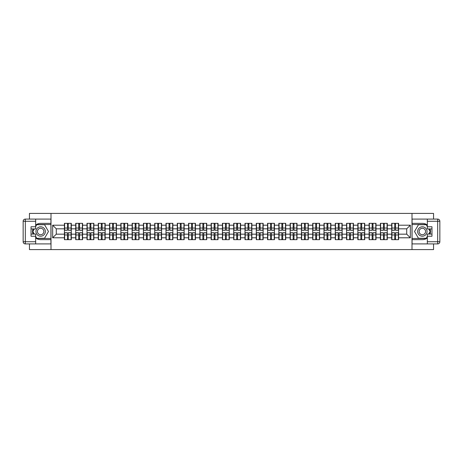 <?xml version="1.0" encoding="UTF-8"?>
<svg xmlns="http://www.w3.org/2000/svg" width="463" height="463" viewBox="0 0 463 463"><rect width="100%" height="100%" fill="white"/><g stroke="black" fill="none" stroke-linecap="round" stroke-linejoin="round"><path stroke-width="0.69" d="M29.447 243.908L29.447 249.586L433.553 249.586L433.553 243.908M433.553 219.092L433.553 213.414L412.001 213.414L412.001 249.586M412.001 213.414L29.447 213.414L29.447 219.092M51.005 249.586L51.005 213.414M406.717 234.174L406.717 228.82L398.579 228.82L398.579 234.174L406.717 234.174L410.334 237.791L410.334 225.203L398.579 225.203L398.579 223.322L391.704 223.322L391.704 228.82L387.294 228.82L387.294 234.174L391.704 234.174L391.704 228.82M410.334 237.791L398.579 237.791L398.579 239.672L391.704 239.672L391.704 237.791L387.294 237.791L387.294 239.672L380.418 239.672L380.418 237.791L376.008 237.791L376.008 239.672L369.133 239.672L369.133 237.791L364.722 237.791L364.722 239.672L357.847 239.672L357.847 237.791L353.437 237.791L353.437 239.672L346.561 239.672L346.561 237.791L342.151 237.791L342.151 239.672L335.276 239.672L335.276 237.791L330.866 237.791L330.866 239.672L323.99 239.672L323.99 237.791L319.58 237.791L319.58 239.672L312.704 239.672L312.704 237.791L308.294 237.791L308.294 239.672L301.419 239.672L301.419 237.791L297.009 237.791L297.009 239.672L290.133 239.672L290.133 237.791L285.723 237.791L285.723 239.672L278.848 239.672L278.848 237.791L274.437 237.791L274.437 239.672L267.562 239.672L267.562 237.791L263.152 237.791L263.152 239.672L256.276 239.672L256.276 237.791L251.866 237.791L251.866 239.672L244.991 239.672L244.991 237.791L240.581 237.791L240.581 239.672L233.705 239.672L233.705 237.791L229.295 237.791L229.295 239.672L222.419 239.672L222.419 237.791L218.009 237.791L218.009 239.672L211.134 239.672L211.134 237.791L206.724 237.791L206.724 239.672L199.848 239.672L199.848 237.791L195.438 237.791L195.438 239.672L188.563 239.672L188.563 237.791L184.152 237.791L184.152 239.672L177.277 239.672L177.277 237.791L172.867 237.791L172.867 239.672L165.991 239.672L165.991 237.791L161.581 237.791L161.581 239.672L154.706 239.672L154.706 237.791L150.296 237.791L150.296 239.672L143.42 239.672L143.42 237.791L139.01 237.791L139.01 239.672L132.134 239.672L132.134 237.791L127.724 237.791L127.724 239.672L120.849 239.672L120.849 237.791L116.439 237.791L116.439 239.672L109.563 239.672L109.563 237.791L105.153 237.791L105.153 239.672L98.278 239.672L98.278 237.791L93.867 237.791L93.867 239.672L86.992 239.672L86.992 237.791L82.582 237.791L82.582 239.672L75.706 239.672L75.706 237.791L71.296 237.791L71.296 239.672L64.421 239.672L64.421 237.791L52.666 237.791L52.666 225.203L64.421 225.203L64.421 228.82L56.283 228.82L56.283 234.174L64.421 234.174L64.421 228.82M391.704 225.203L387.294 225.203L387.294 223.322L380.418 223.322L380.418 225.203L376.008 225.203L376.008 223.322L369.133 223.322L369.133 225.203L364.722 225.203L364.722 223.322L357.847 223.322L357.847 225.203L353.437 225.203L353.437 223.322L346.561 223.322L346.561 225.203L342.151 225.203L342.151 223.322L335.276 223.322L335.276 225.203L330.866 225.203L330.866 223.322L323.99 223.322L323.99 225.203L319.58 225.203L319.58 223.322L312.704 223.322L312.704 225.203L308.294 225.203L308.294 223.322L301.419 223.322L301.419 225.203L297.009 225.203L297.009 223.322L290.133 223.322L290.133 225.203L285.723 225.203L285.723 223.322L278.848 223.322L278.848 225.203L274.437 225.203L274.437 223.322L267.562 223.322L267.562 225.203L263.152 225.203L263.152 223.322L256.276 223.322L256.276 225.203L251.866 225.203L251.866 223.322L244.991 223.322L244.991 225.203L240.581 225.203L240.581 223.322L233.705 223.322L233.705 225.203L229.295 225.203L229.295 223.322L222.419 223.322L222.419 225.203L218.009 225.203L218.009 223.322L211.134 223.322L211.134 225.203L206.724 225.203L206.724 223.322L199.848 223.322L199.848 225.203L195.438 225.203L195.438 223.322L188.563 223.322L188.563 225.203L184.152 225.203L184.152 223.322L177.277 223.322L177.277 225.203L172.867 225.203L172.867 223.322L165.991 223.322L165.991 225.203L161.581 225.203L161.581 223.322L154.706 223.322L154.706 225.203L150.296 225.203L150.296 223.322L143.42 223.322L143.42 225.203L139.01 225.203L139.01 223.322L132.134 223.322L132.134 225.203L127.724 225.203L127.724 223.322L120.849 223.322L120.849 225.203L116.439 225.203L116.439 223.322L109.563 223.322L109.563 225.203L105.153 225.203L105.153 223.322L98.278 223.322L98.278 225.203L93.867 225.203L93.867 223.322L86.992 223.322L86.992 225.203L82.582 225.203L82.582 223.322L75.706 223.322L75.706 225.203L71.296 225.203L71.296 223.322L64.421 223.322L64.421 225.203M391.704 234.174L391.704 237.791M387.294 234.174L387.294 237.791M387.294 225.203L387.294 228.82M376.008 234.174L380.418 234.174L380.418 228.82L376.008 228.82L376.008 237.791M380.418 234.174L380.418 237.791M380.418 225.203L380.418 228.82M376.008 225.203L376.008 228.82M364.722 234.174L369.133 234.174L369.133 228.82L364.722 228.82L364.722 237.791M369.133 234.174L369.133 237.791M369.133 225.203L369.133 228.82M364.722 225.203L364.722 228.82M353.437 234.174L357.847 234.174L357.847 228.82L353.437 228.82L353.437 237.791M357.847 234.174L357.847 237.791M357.847 225.203L357.847 228.82M353.437 225.203L353.437 228.82M342.151 234.174L346.561 234.174L346.561 228.82L342.151 228.82L342.151 237.791M346.561 234.174L346.561 237.791M346.561 225.203L346.561 228.82M342.151 225.203L342.151 228.82M330.866 234.174L335.276 234.174L335.276 228.82L330.866 228.82L330.866 237.791M335.276 234.174L335.276 237.791M335.276 225.203L335.276 228.82M330.866 225.203L330.866 228.82M319.58 234.174L323.99 234.174L323.99 228.82L319.58 228.82L319.58 237.791M323.99 234.174L323.99 237.791M323.99 225.203L323.99 228.82M319.58 225.203L319.58 228.82M308.294 234.174L312.704 234.174L312.704 228.82L308.294 228.82L308.294 237.791M312.704 234.174L312.704 237.791M312.704 225.203L312.704 228.82M308.294 225.203L308.294 228.82M297.009 234.174L301.419 234.174L301.419 228.82L297.009 228.82L297.009 237.791M301.419 234.174L301.419 237.791M301.419 225.203L301.419 228.82M297.009 225.203L297.009 228.82M285.723 234.174L290.133 234.174L290.133 228.82L285.723 228.82L285.723 237.791M290.133 234.174L290.133 237.791M290.133 225.203L290.133 228.82M285.723 225.203L285.723 228.82M274.437 234.174L278.848 234.174L278.848 228.82L274.437 228.82L274.437 237.791M278.848 234.174L278.848 237.791M278.848 225.203L278.848 228.82M274.437 225.203L274.437 228.82M263.152 234.174L267.562 234.174L267.562 228.82L263.152 228.82L263.152 237.791M267.562 234.174L267.562 237.791M267.562 225.203L267.562 228.82M263.152 225.203L263.152 228.82M251.866 234.174L256.276 234.174L256.276 228.82L251.866 228.82L251.866 237.791M256.276 234.174L256.276 237.791M256.276 225.203L256.276 228.82M251.866 225.203L251.866 228.82M240.581 234.174L244.991 234.174L244.991 228.82L240.581 228.82L240.581 237.791M244.991 234.174L244.991 237.791M244.991 225.203L244.991 228.82M240.581 225.203L240.581 228.82M229.295 234.174L233.705 234.174L233.705 228.82L229.295 228.82L229.295 237.791M233.705 234.174L233.705 237.791M233.705 225.203L233.705 228.82M229.295 225.203L229.295 228.82M218.009 234.174L222.419 234.174L222.419 228.82L218.009 228.82L218.009 237.791M222.419 234.174L222.419 237.791M222.419 225.203L222.419 228.82M218.009 225.203L218.009 228.82M206.724 234.174L211.134 234.174L211.134 228.82L206.724 228.82L206.724 237.791M211.134 234.174L211.134 237.791M211.134 225.203L211.134 228.82M206.724 225.203L206.724 228.82M195.438 234.174L199.848 234.174L199.848 228.82L195.438 228.82L195.438 237.791M199.848 234.174L199.848 237.791M199.848 225.203L199.848 228.82M195.438 225.203L195.438 228.82M184.152 234.174L188.563 234.174L188.563 228.82L184.152 228.82L184.152 237.791M188.563 234.174L188.563 237.791M188.563 225.203L188.563 228.82M184.152 225.203L184.152 228.82M172.867 234.174L177.277 234.174L177.277 228.82L172.867 228.82L172.867 237.791M177.277 234.174L177.277 237.791M177.277 225.203L177.277 228.82M172.867 225.203L172.867 228.82M161.581 234.174L165.991 234.174L165.991 228.82L161.581 228.82L161.581 237.791M165.991 234.174L165.991 237.791M165.991 225.203L165.991 228.82M161.581 225.203L161.581 228.82M150.296 234.174L154.706 234.174L154.706 228.82L150.296 228.82L150.296 237.791M154.706 234.174L154.706 237.791M154.706 225.203L154.706 228.82M150.296 225.203L150.296 228.82M139.01 234.174L143.42 234.174L143.42 228.82L139.01 228.82L139.01 237.791M143.42 234.174L143.42 237.791M143.42 225.203L143.42 228.82M139.01 225.203L139.01 228.82M127.724 234.174L132.134 234.174L132.134 228.82L127.724 228.82L127.724 237.791M132.134 234.174L132.134 237.791M132.134 225.203L132.134 228.82M127.724 225.203L127.724 228.82M116.439 234.174L120.849 234.174L120.849 228.82L116.439 228.82L116.439 237.791M120.849 234.174L120.849 237.791M120.849 225.203L120.849 228.82M116.439 225.203L116.439 228.82M105.153 234.174L109.563 234.174L109.563 228.82L105.153 228.82L105.153 237.791M109.563 234.174L109.563 237.791M109.563 225.203L109.563 228.82M105.153 225.203L105.153 228.82M93.867 234.174L98.278 234.174L98.278 228.82L93.867 228.82L93.867 237.791M98.278 234.174L98.278 237.791M98.278 225.203L98.278 228.82M93.867 225.203L93.867 228.82M82.582 234.174L86.992 234.174L86.992 228.82L82.582 228.82L82.582 237.791M86.992 234.174L86.992 237.791M86.992 225.203L86.992 228.82M82.582 225.203L82.582 228.82M71.296 234.174L75.706 234.174L75.706 228.82L71.296 228.82L71.296 237.791M75.706 234.174L75.706 237.791M75.706 225.203L75.706 228.82M71.296 225.203L71.296 228.82M64.421 234.174L64.421 237.791M56.283 234.174L52.666 237.791M52.666 225.203L56.283 228.82M398.579 234.174L398.579 237.791M398.579 225.203L398.579 228.82M410.334 225.203L406.717 228.82M71.076 223.328L71.076 230.267L68.293 230.267L68.293 223.328M67.424 223.328L67.424 230.267L64.641 230.267L64.641 223.328M67.424 224.266L68.293 224.266M68.293 226.945L67.424 226.945M64.641 239.672L64.641 232.733L67.424 232.733L67.424 239.672M68.293 239.672L68.293 232.733L71.076 232.733L71.076 239.672M68.293 238.734L67.424 238.734M67.424 236.055L68.293 236.055M38.307 227.426A4.705 4.705 0 0 0 36.583 233.85A4.705 4.705 0 0 0 43.007 235.574A4.705 4.705 0 0 0 44.732 229.15A4.705 4.705 0 0 0 38.307 227.426M39.048 228.71A3.218 3.218 0 0 0 37.868 233.109A3.218 3.218 0 0 0 42.266 234.29A3.218 3.218 0 0 0 43.447 229.891A3.218 3.218 0 0 0 39.048 228.71M35.668 226.615L36.751 224.734L44.564 224.734L48.47 231.5L44.564 238.266L36.751 238.266L35.668 236.385M34.331 234.07L32.844 231.5L34.331 228.93M424.693 227.426A4.705 4.705 0 0 0 418.268 229.15A4.705 4.705 0 0 0 419.993 235.574A4.705 4.705 0 0 0 426.417 233.85A4.705 4.705 0 0 0 424.693 227.426M423.952 228.71A3.218 3.218 0 0 0 419.553 229.891A3.218 3.218 0 0 0 420.734 234.29A3.218 3.218 0 0 0 425.132 233.109A3.218 3.218 0 0 0 423.952 228.71M427.337 236.385L426.249 238.266L418.436 238.266L414.53 231.5L418.436 224.734L426.249 224.734L427.337 226.615M428.669 228.93L430.156 231.5L428.669 234.07M35.668 237.93A8.137 8.137 0 0 0 40.657 239.637L50.93 239.637L50.93 243.908L25.32 243.908A2.17 2.17 0 0 1 23.15 241.738L23.15 221.262A2.17 2.17 0 0 1 25.32 219.092L35.668 219.092L35.668 228.93L31.033 228.93M35.668 219.092L50.93 219.092L50.93 223.363L40.657 223.363A8.137 8.137 0 0 0 35.668 225.07M32.937 228.93A8.137 8.137 0 0 0 32.937 234.07M50.93 239.637L50.93 223.363M31.033 234.07L35.668 234.07L35.668 243.908M35.668 226.76L31.033 226.76L31.033 236.24L35.668 236.24M50.93 224.52L36.629 224.52L35.668 226.181M35.668 236.819L36.629 238.48L50.93 238.48M34.077 228.93L32.595 231.5L34.077 234.07M427.337 225.07A8.137 8.137 0 0 0 422.343 223.363L412.07 223.363L412.07 219.092L427.337 219.092L427.337 228.93L431.967 228.93M427.337 234.07L427.337 243.908L412.07 243.908L412.07 239.637L422.343 239.637A8.137 8.137 0 0 0 427.337 237.93M430.063 234.07A8.137 8.137 0 0 0 430.063 228.93M412.07 223.363L412.07 239.637M427.332 219.092L437.68 219.092A2.17 2.17 0 0 1 439.85 221.262L439.85 241.738A2.17 2.17 0 0 1 437.68 243.908L427.332 243.908M427.332 236.24L431.967 236.24L431.967 226.76L427.332 226.76M427.332 234.07L431.967 234.07M412.07 238.48L426.371 238.48L427.337 236.819M427.337 226.181L426.371 224.52L412.07 224.52M428.923 234.07L430.405 231.5L428.923 228.93M82.362 223.328L82.362 230.267L79.578 230.267L79.578 223.328M78.71 223.328L78.71 230.267L75.926 230.267L75.926 223.328M78.71 224.266L79.578 224.266M79.578 226.945L78.71 226.945M93.648 223.328L93.648 230.267L90.864 230.267L90.864 223.328M89.996 223.328L89.996 230.267L87.212 230.267L87.212 223.328M89.996 224.266L90.864 224.266M90.864 226.945L89.996 226.945M104.933 223.328L104.933 230.267L102.149 230.267L102.149 223.328M101.281 223.328L101.281 230.267L98.497 230.267L98.497 223.328M101.281 224.266L102.149 224.266M102.149 226.945L101.281 226.945M116.219 223.328L116.219 230.267L113.435 230.267L113.435 223.328M112.567 223.328L112.567 230.267L109.783 230.267L109.783 223.328M112.567 224.266L113.435 224.266M113.435 226.945L112.567 226.945M127.504 223.328L127.504 230.267L124.721 230.267L124.721 223.328M123.852 223.328L123.852 230.267L121.069 230.267L121.069 223.328M123.852 224.266L124.721 224.266M124.721 226.945L123.852 226.945M75.926 239.672L75.926 232.733L78.71 232.733L78.71 239.672M79.578 239.672L79.578 232.733L82.362 232.733L82.362 239.672M79.578 238.734L78.71 238.734M78.71 236.055L79.578 236.055M87.212 239.672L87.212 232.733L89.996 232.733L89.996 239.672M90.864 239.672L90.864 232.733L93.648 232.733L93.648 239.672M90.864 238.734L89.996 238.734M89.996 236.055L90.864 236.055M98.497 239.672L98.497 232.733L101.281 232.733L101.281 239.672M102.149 239.672L102.149 232.733L104.933 232.733L104.933 239.672M102.149 238.734L101.281 238.734M101.281 236.055L102.149 236.055M109.783 239.672L109.783 232.733L112.567 232.733L112.567 239.672M113.435 239.672L113.435 232.733L116.219 232.733L116.219 239.672M113.435 238.734L112.567 238.734M112.567 236.055L113.435 236.055M121.069 239.672L121.069 232.733L123.852 232.733L123.852 239.672M124.721 239.672L124.721 232.733L127.504 232.733L127.504 239.672M124.721 238.734L123.852 238.734M123.852 236.055L124.721 236.055M138.79 223.328L138.79 230.267L136.006 230.267L136.006 223.328M135.138 223.328L135.138 230.267L132.354 230.267L132.354 223.328M135.138 224.266L136.006 224.266M136.006 226.945L135.138 226.945M132.354 239.672L132.354 232.733L135.138 232.733L135.138 239.672M136.006 239.672L136.006 232.733L138.79 232.733L138.79 239.672M136.006 238.734L135.138 238.734M135.138 236.055L136.006 236.055M150.076 223.328L150.076 230.267L147.292 230.267L147.292 223.328M146.424 223.328L146.424 230.267L143.64 230.267L143.64 223.328M146.424 224.266L147.292 224.266M147.292 226.945L146.424 226.945M143.64 239.672L143.64 232.733L146.424 232.733L146.424 239.672M147.292 239.672L147.292 232.733L150.076 232.733L150.076 239.672M147.292 238.734L146.424 238.734M146.424 236.055L147.292 236.055M161.361 223.328L161.361 230.267L158.577 230.267L158.577 223.328M157.709 223.328L157.709 230.267L154.926 230.267L154.926 223.328M157.709 224.266L158.577 224.266M158.577 226.945L157.709 226.945M154.926 239.672L154.926 232.733L157.709 232.733L157.709 239.672M158.577 239.672L158.577 232.733L161.361 232.733L161.361 239.672M158.577 238.734L157.709 238.734M157.709 236.055L158.577 236.055M172.647 223.328L172.647 230.267L169.863 230.267L169.863 223.328M168.995 223.328L168.995 230.267L166.211 230.267L166.211 223.328M168.995 224.266L169.863 224.266M169.863 226.945L168.995 226.945M166.211 239.672L166.211 232.733L168.995 232.733L168.995 239.672M169.863 239.672L169.863 232.733L172.647 232.733L172.647 239.672M169.863 238.734L168.995 238.734M168.995 236.055L169.863 236.055M183.933 223.328L183.933 230.267L181.149 230.267L181.149 223.328M180.281 223.328L180.281 230.267L177.497 230.267L177.497 223.328M180.281 224.266L181.149 224.266M181.149 226.945L180.281 226.945M177.497 239.672L177.497 232.733L180.281 232.733L180.281 239.672M181.149 239.672L181.149 232.733L183.933 232.733L183.933 239.672M181.149 238.734L180.281 238.734M180.281 236.055L181.149 236.055M195.218 223.328L195.218 230.267L192.434 230.267L192.434 223.328M191.566 223.328L191.566 230.267L188.782 230.267L188.782 223.328M191.566 224.266L192.434 224.266M192.434 226.945L191.566 226.945M188.782 239.672L188.782 232.733L191.566 232.733L191.566 239.672M192.434 239.672L192.434 232.733L195.218 232.733L195.218 239.672M192.434 238.734L191.566 238.734M191.566 236.055L192.434 236.055M206.504 223.328L206.504 230.267L203.72 230.267L203.72 223.328M202.852 223.328L202.852 230.267L200.068 230.267L200.068 223.328M202.852 224.266L203.72 224.266M203.72 226.945L202.852 226.945M200.068 239.672L200.068 232.733L202.852 232.733L202.852 239.672M203.72 239.672L203.72 232.733L206.504 232.733L206.504 239.672M203.72 238.734L202.852 238.734M202.852 236.055L203.72 236.055M217.789 223.328L217.789 230.267L215.006 230.267L215.006 223.328M214.137 223.328L214.137 230.267L211.354 230.267L211.354 223.328M214.137 224.266L215.006 224.266M215.006 226.945L214.137 226.945M211.354 239.672L211.354 232.733L214.137 232.733L214.137 239.672M215.006 239.672L215.006 232.733L217.789 232.733L217.789 239.672M215.006 238.734L214.137 238.734M214.137 236.055L215.006 236.055M229.075 223.328L229.075 230.267L226.291 230.267L226.291 223.328M225.423 223.328L225.423 230.267L222.639 230.267L222.639 223.328M225.423 224.266L226.291 224.266M226.291 226.945L225.423 226.945M222.639 239.672L222.639 232.733L225.423 232.733L225.423 239.672M226.291 239.672L226.291 232.733L229.075 232.733L229.075 239.672M226.291 238.734L225.423 238.734M225.423 236.055L226.291 236.055M240.361 223.328L240.361 230.267L237.577 230.267L237.577 223.328M236.709 223.328L236.709 230.267L233.925 230.267L233.925 223.328M236.709 224.266L237.577 224.266M237.577 226.945L236.709 226.945M233.925 239.672L233.925 232.733L236.709 232.733L236.709 239.672M237.577 239.672L237.577 232.733L240.361 232.733L240.361 239.672M237.577 238.734L236.709 238.734M236.709 236.055L237.577 236.055M251.646 223.328L251.646 230.267L248.862 230.267L248.862 223.328M247.994 223.328L247.994 230.267L245.211 230.267L245.211 223.328M247.994 224.266L248.862 224.266M248.862 226.945L247.994 226.945M245.211 239.672L245.211 232.733L247.994 232.733L247.994 239.672M248.862 239.672L248.862 232.733L251.646 232.733L251.646 239.672M248.862 238.734L247.994 238.734M247.994 236.055L248.862 236.055M262.932 223.328L262.932 230.267L260.148 230.267L260.148 223.328M259.28 223.328L259.28 230.267L256.496 230.267L256.496 223.328M259.28 224.266L260.148 224.266M260.148 226.945L259.28 226.945M256.496 239.672L256.496 232.733L259.28 232.733L259.28 239.672M260.148 239.672L260.148 232.733L262.932 232.733L262.932 239.672M260.148 238.734L259.28 238.734M259.28 236.055L260.148 236.055M274.218 223.328L274.218 230.267L271.434 230.267L271.434 223.328M270.566 223.328L270.566 230.267L267.782 230.267L267.782 223.328M270.566 224.266L271.434 224.266M271.434 226.945L270.566 226.945M267.782 239.672L267.782 232.733L270.566 232.733L270.566 239.672M271.434 239.672L271.434 232.733L274.218 232.733L274.218 239.672M271.434 238.734L270.566 238.734M270.566 236.055L271.434 236.055M285.503 223.328L285.503 230.267L282.719 230.267L282.719 223.328M281.851 223.328L281.851 230.267L279.067 230.267L279.067 223.328M281.851 224.266L282.719 224.266M282.719 226.945L281.851 226.945M279.067 239.672L279.067 232.733L281.851 232.733L281.851 239.672M282.719 239.672L282.719 232.733L285.503 232.733L285.503 239.672M282.719 238.734L281.851 238.734M281.851 236.055L282.719 236.055M296.789 223.328L296.789 230.267L294.005 230.267L294.005 223.328M293.137 223.328L293.137 230.267L290.353 230.267L290.353 223.328M293.137 224.266L294.005 224.266M294.005 226.945L293.137 226.945M290.353 239.672L290.353 232.733L293.137 232.733L293.137 239.672M294.005 239.672L294.005 232.733L296.789 232.733L296.789 239.672M294.005 238.734L293.137 238.734M293.137 236.055L294.005 236.055M308.074 223.328L308.074 230.267L305.291 230.267L305.291 223.328M304.423 223.328L304.423 230.267L301.639 230.267L301.639 223.328M304.423 224.266L305.291 224.266M305.291 226.945L304.423 226.945M301.639 239.672L301.639 232.733L304.423 232.733L304.423 239.672M305.291 239.672L305.291 232.733L308.074 232.733L308.074 239.672M305.291 238.734L304.423 238.734M304.423 236.055L305.291 236.055M319.36 223.328L319.36 230.267L316.576 230.267L316.576 223.328M315.708 223.328L315.708 230.267L312.924 230.267L312.924 223.328M315.708 224.266L316.576 224.266M316.576 226.945L315.708 226.945M312.924 239.672L312.924 232.733L315.708 232.733L315.708 239.672M316.576 239.672L316.576 232.733L319.36 232.733L319.36 239.672M316.576 238.734L315.708 238.734M315.708 236.055L316.576 236.055M330.646 223.328L330.646 230.267L327.862 230.267L327.862 223.328M326.994 223.328L326.994 230.267L324.21 230.267L324.21 223.328M326.994 224.266L327.862 224.266M327.862 226.945L326.994 226.945M324.21 239.672L324.21 232.733L326.994 232.733L326.994 239.672M327.862 239.672L327.862 232.733L330.646 232.733L330.646 239.672M327.862 238.734L326.994 238.734M326.994 236.055L327.862 236.055M341.931 223.328L341.931 230.267L339.147 230.267L339.147 223.328M338.279 223.328L338.279 230.267L335.496 230.267L335.496 223.328M338.279 224.266L339.147 224.266M339.147 226.945L338.279 226.945M335.496 239.672L335.496 232.733L338.279 232.733L338.279 239.672M339.147 239.672L339.147 232.733L341.931 232.733L341.931 239.672M339.147 238.734L338.279 238.734M338.279 236.055L339.147 236.055M353.217 223.328L353.217 230.267L350.433 230.267L350.433 223.328M349.565 223.328L349.565 230.267L346.781 230.267L346.781 223.328M349.565 224.266L350.433 224.266M350.433 226.945L349.565 226.945M346.781 239.672L346.781 232.733L349.565 232.733L349.565 239.672M350.433 239.672L350.433 232.733L353.217 232.733L353.217 239.672M350.433 238.734L349.565 238.734M349.565 236.055L350.433 236.055M364.503 223.328L364.503 230.267L361.719 230.267L361.719 223.328M360.851 223.328L360.851 230.267L358.067 230.267L358.067 223.328M360.851 224.266L361.719 224.266M361.719 226.945L360.851 226.945M358.067 239.672L358.067 232.733L360.851 232.733L360.851 239.672M361.719 239.672L361.719 232.733L364.503 232.733L364.503 239.672M361.719 238.734L360.851 238.734M360.851 236.055L361.719 236.055M375.788 223.328L375.788 230.267L373.004 230.267L373.004 223.328M372.136 223.328L372.136 230.267L369.352 230.267L369.352 223.328M372.136 224.266L373.004 224.266M373.004 226.945L372.136 226.945M369.352 239.672L369.352 232.733L372.136 232.733L372.136 239.672M373.004 239.672L373.004 232.733L375.788 232.733L375.788 239.672M373.004 238.734L372.136 238.734M372.136 236.055L373.004 236.055M387.074 223.328L387.074 230.267L384.29 230.267L384.29 223.328M383.422 223.328L383.422 230.267L380.638 230.267L380.638 223.328M383.422 224.266L384.29 224.266M384.29 226.945L383.422 226.945M380.638 239.672L380.638 232.733L383.422 232.733L383.422 239.672M384.29 239.672L384.29 232.733L387.074 232.733L387.074 239.672M384.29 238.734L383.422 238.734M383.422 236.055L384.29 236.055M398.359 223.328L398.359 230.267L395.576 230.267L395.576 223.328M394.707 223.328L394.707 230.267L391.924 230.267L391.924 223.328M394.707 224.266L395.576 224.266M395.576 226.945L394.707 226.945M391.924 239.672L391.924 232.733L394.707 232.733L394.707 239.672M395.576 239.672L395.576 232.733L398.359 232.733L398.359 239.672M395.576 238.734L394.707 238.734M394.707 236.055L395.576 236.055M67.424 228.039L64.641 228.039M67.424 230.18L64.641 230.18M71.076 228.039L68.293 228.039M71.076 230.18L68.293 230.18M68.293 234.961L71.076 234.961M68.293 232.82L71.076 232.82M64.641 234.961L67.424 234.961M64.641 232.82L67.424 232.82M35.668 221.262L25.32 221.262L25.32 241.738L35.668 241.738M23.15 221.262L25.32 221.262L25.32 219.092M25.32 243.908L25.32 241.738L23.15 241.738M427.332 241.738L437.68 241.738L437.68 221.262L427.337 221.262M439.85 241.738L437.68 241.738L437.68 243.908M437.68 219.092L437.68 221.262L439.85 221.262M78.71 228.039L75.926 228.039M78.71 230.18L75.926 230.18M82.362 228.039L79.578 228.039M82.362 230.18L79.578 230.18M89.996 228.039L87.212 228.039M89.996 230.18L87.212 230.18M93.648 228.039L90.864 228.039M93.648 230.18L90.864 230.18M101.281 228.039L98.497 228.039M101.281 230.18L98.497 230.18M104.933 228.039L102.149 228.039M104.933 230.18L102.149 230.18M112.567 228.039L109.783 228.039M112.567 230.18L109.783 230.18M116.219 228.039L113.435 228.039M116.219 230.18L113.435 230.18M123.852 228.039L121.069 228.039M123.852 230.18L121.069 230.18M127.504 228.039L124.721 228.039M127.504 230.18L124.721 230.18M79.578 234.961L82.362 234.961M79.578 232.82L82.362 232.82M75.926 234.961L78.71 234.961M75.926 232.82L78.71 232.82M90.864 234.961L93.648 234.961M90.864 232.82L93.648 232.82M87.212 234.961L89.996 234.961M87.212 232.82L89.996 232.82M102.149 234.961L104.933 234.961M102.149 232.82L104.933 232.82M98.497 234.961L101.281 234.961M98.497 232.82L101.281 232.82M113.435 234.961L116.219 234.961M113.435 232.82L116.219 232.82M109.783 234.961L112.567 234.961M109.783 232.82L112.567 232.82M124.721 234.961L127.504 234.961M124.721 232.82L127.504 232.82M121.069 234.961L123.852 234.961M121.069 232.82L123.852 232.82M135.138 228.039L132.354 228.039M135.138 230.18L132.354 230.18M138.79 228.039L136.006 228.039M138.79 230.18L136.006 230.18M136.006 234.961L138.79 234.961M136.006 232.82L138.79 232.82M132.354 234.961L135.138 234.961M132.354 232.82L135.138 232.82M146.424 228.039L143.64 228.039M146.424 230.18L143.64 230.18M150.076 228.039L147.292 228.039M150.076 230.18L147.292 230.18M147.292 234.961L150.076 234.961M147.292 232.82L150.076 232.82M143.64 234.961L146.424 234.961M143.64 232.82L146.424 232.82M157.709 228.039L154.926 228.039M157.709 230.18L154.926 230.18M161.361 228.039L158.577 228.039M161.361 230.18L158.577 230.18M158.577 234.961L161.361 234.961M158.577 232.82L161.361 232.82M154.926 234.961L157.709 234.961M154.926 232.82L157.709 232.82M168.995 228.039L166.211 228.039M168.995 230.18L166.211 230.18M172.647 228.039L169.863 228.039M172.647 230.18L169.863 230.18M169.863 234.961L172.647 234.961M169.863 232.82L172.647 232.82M166.211 234.961L168.995 234.961M166.211 232.82L168.995 232.82M180.281 228.039L177.497 228.039M180.281 230.18L177.497 230.18M183.933 228.039L181.149 228.039M183.933 230.18L181.149 230.18M181.149 234.961L183.933 234.961M181.149 232.82L183.933 232.82M177.497 234.961L180.281 234.961M177.497 232.82L180.281 232.82M191.566 228.039L188.782 228.039M191.566 230.18L188.782 230.18M195.218 228.039L192.434 228.039M195.218 230.18L192.434 230.18M192.434 234.961L195.218 234.961M192.434 232.82L195.218 232.82M188.782 234.961L191.566 234.961M188.782 232.82L191.566 232.82M202.852 228.039L200.068 228.039M202.852 230.18L200.068 230.18M206.504 228.039L203.72 228.039M206.504 230.18L203.72 230.18M203.72 234.961L206.504 234.961M203.72 232.82L206.504 232.82M200.068 234.961L202.852 234.961M200.068 232.82L202.852 232.82M214.137 228.039L211.354 228.039M214.137 230.18L211.354 230.18M217.789 228.039L215.006 228.039M217.789 230.18L215.006 230.18M215.006 234.961L217.789 234.961M215.006 232.82L217.789 232.82M211.354 234.961L214.137 234.961M211.354 232.82L214.137 232.82M225.423 228.039L222.639 228.039M225.423 230.18L222.639 230.18M229.075 228.039L226.291 228.039M229.075 230.18L226.291 230.18M226.291 234.961L229.075 234.961M226.291 232.82L229.075 232.82M222.639 234.961L225.423 234.961M222.639 232.82L225.423 232.82M236.709 228.039L233.925 228.039M236.709 230.18L233.925 230.18M240.361 228.039L237.577 228.039M240.361 230.18L237.577 230.18M237.577 234.961L240.361 234.961M237.577 232.82L240.361 232.82M233.925 234.961L236.709 234.961M233.925 232.82L236.709 232.82M247.994 228.039L245.211 228.039M247.994 230.18L245.211 230.18M251.646 228.039L248.862 228.039M251.646 230.18L248.862 230.18M248.862 234.961L251.646 234.961M248.862 232.82L251.646 232.82M245.211 234.961L247.994 234.961M245.211 232.82L247.994 232.82M259.28 228.039L256.496 228.039M259.28 230.18L256.496 230.18M262.932 228.039L260.148 228.039M262.932 230.18L260.148 230.18M260.148 234.961L262.932 234.961M260.148 232.82L262.932 232.82M256.496 234.961L259.28 234.961M256.496 232.82L259.28 232.82M270.566 228.039L267.782 228.039M270.566 230.18L267.782 230.18M274.218 228.039L271.434 228.039M274.218 230.18L271.434 230.18M271.434 234.961L274.218 234.961M271.434 232.82L274.218 232.82M267.782 234.961L270.566 234.961M267.782 232.82L270.566 232.82M281.851 228.039L279.067 228.039M281.851 230.18L279.067 230.18M285.503 228.039L282.719 228.039M285.503 230.18L282.719 230.18M282.719 234.961L285.503 234.961M282.719 232.82L285.503 232.82M279.067 234.961L281.851 234.961M279.067 232.82L281.851 232.82M293.137 228.039L290.353 228.039M293.137 230.18L290.353 230.18M296.789 228.039L294.005 228.039M296.789 230.18L294.005 230.18M294.005 234.961L296.789 234.961M294.005 232.82L296.789 232.82M290.353 234.961L293.137 234.961M290.353 232.82L293.137 232.82M304.423 228.039L301.639 228.039M304.423 230.18L301.639 230.18M308.074 228.039L305.291 228.039M308.074 230.18L305.291 230.18M305.291 234.961L308.074 234.961M305.291 232.82L308.074 232.82M301.639 234.961L304.423 234.961M301.639 232.82L304.423 232.82M315.708 228.039L312.924 228.039M315.708 230.18L312.924 230.18M319.36 228.039L316.576 228.039M319.36 230.18L316.576 230.18M316.576 234.961L319.36 234.961M316.576 232.82L319.36 232.82M312.924 234.961L315.708 234.961M312.924 232.82L315.708 232.82M326.994 228.039L324.21 228.039M326.994 230.18L324.21 230.18M330.646 228.039L327.862 228.039M330.646 230.18L327.862 230.18M327.862 234.961L330.646 234.961M327.862 232.82L330.646 232.82M324.21 234.961L326.994 234.961M324.21 232.82L326.994 232.82M338.279 228.039L335.496 228.039M338.279 230.18L335.496 230.18M341.931 228.039L339.147 228.039M341.931 230.18L339.147 230.18M339.147 234.961L341.931 234.961M339.147 232.82L341.931 232.82M335.496 234.961L338.279 234.961M335.496 232.82L338.279 232.82M349.565 228.039L346.781 228.039M349.565 230.18L346.781 230.18M353.217 228.039L350.433 228.039M353.217 230.18L350.433 230.18M350.433 234.961L353.217 234.961M350.433 232.82L353.217 232.82M346.781 234.961L349.565 234.961M346.781 232.82L349.565 232.82M360.851 228.039L358.067 228.039M360.851 230.18L358.067 230.18M364.503 228.039L361.719 228.039M364.503 230.18L361.719 230.18M361.719 234.961L364.503 234.961M361.719 232.82L364.503 232.82M358.067 234.961L360.851 234.961M358.067 232.82L360.851 232.82M372.136 228.039L369.352 228.039M372.136 230.18L369.352 230.18M375.788 228.039L373.004 228.039M375.788 230.18L373.004 230.18M373.004 234.961L375.788 234.961M373.004 232.82L375.788 232.82M369.352 234.961L372.136 234.961M369.352 232.82L372.136 232.82M383.422 228.039L380.638 228.039M383.422 230.18L380.638 230.18M387.074 228.039L384.29 228.039M387.074 230.18L384.29 230.18M384.29 234.961L387.074 234.961M384.29 232.82L387.074 232.82M380.638 234.961L383.422 234.961M380.638 232.82L383.422 232.82M394.707 228.039L391.924 228.039M394.707 230.18L391.924 230.18M398.359 228.039L395.576 228.039M398.359 230.18L395.576 230.18M395.576 234.961L398.359 234.961M395.576 232.82L398.359 232.82M391.924 234.961L394.707 234.961M391.924 232.82L394.707 232.82"/></g></svg>
